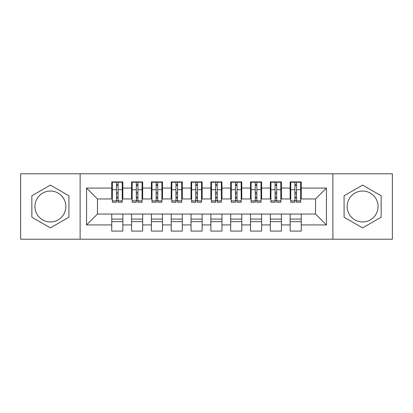 <?xml version="1.0" encoding="UTF-8"?>
<svg xmlns="http://www.w3.org/2000/svg" width="413" height="413" viewBox="0 0 413 413"><rect width="100%" height="100%" fill="white"/><g stroke="black" fill="none" stroke-linecap="round" stroke-linejoin="round"><path stroke-width="0.62" d="M362.614 191.038A15.462 15.462 0 0 0 347.152 206.5A15.462 15.462 0 0 0 362.614 221.962A15.462 15.462 0 0 0 378.076 206.5A15.462 15.462 0 0 0 362.614 191.038M50.386 221.962A15.462 15.462 0 0 1 34.924 206.5A15.462 15.462 0 0 1 50.386 191.038A15.462 15.462 0 0 1 65.848 206.5A15.462 15.462 0 0 1 50.386 221.962M332.878 239.21L392.35 239.21L392.35 173.79L332.878 173.79L332.878 239.21L80.122 239.21L80.122 173.79L20.65 173.79L20.65 239.21L80.122 239.21M294.913 193.914L296.503 193.914M301.258 219.086L290.158 219.086M290.158 221.667L301.258 221.667M275.089 193.914L276.679 193.914M281.434 219.086L270.334 219.086M270.334 221.667L281.434 221.667M255.265 193.914L256.855 193.914M261.61 219.086L250.51 219.086M250.51 221.667L261.61 221.667M235.441 193.914L237.031 193.914M241.786 219.086L230.686 219.086M230.686 221.667L241.786 221.667M215.617 193.914L217.207 193.914M221.962 219.086L210.862 219.086M210.862 221.667L221.962 221.667M195.793 193.914L197.383 193.914M202.138 219.086L191.038 219.086M191.038 221.667L202.138 221.667M175.969 193.914L177.559 193.914M182.314 219.086L171.214 219.086M171.214 221.667L182.314 221.667M156.145 193.914L157.735 193.914M162.49 219.086L151.39 219.086M151.39 221.667L162.49 221.667M136.321 193.914L137.911 193.914M142.666 219.086L131.566 219.086M131.566 221.667L142.666 221.667M332.878 173.79L80.122 173.79M112.336 198.968L97.468 198.968L86.565 188.065L86.565 224.935L111.742 224.935L111.742 231.084L122.842 231.084L122.842 224.935L131.566 224.935L131.566 231.084L142.666 231.084L142.666 224.935L151.39 224.935L151.39 231.084L162.49 231.084L162.49 224.935L171.214 224.935L171.214 231.084L182.314 231.084L182.314 224.935L191.038 224.935L191.038 231.084L202.138 231.084L202.138 224.935L210.862 224.935L210.862 231.084L221.962 231.084L221.962 224.935L230.686 224.935L230.686 231.084L241.786 231.084L241.786 224.935L250.51 224.935L250.51 231.084L261.61 231.084L261.61 224.935L270.334 224.935L270.334 231.084L281.434 231.084L281.434 224.935L290.158 224.935L290.158 231.084L301.258 231.084L301.258 214.032L315.532 214.032L315.532 198.968L300.664 198.968M86.565 188.065L111.742 188.065L111.742 198.968M315.532 198.968L326.435 188.065L301.258 188.065L301.258 181.916L290.158 181.916L290.158 188.065L281.434 188.065L281.434 181.916L270.334 181.916L270.334 188.065L261.61 188.065L261.61 181.916L250.51 181.916L250.51 188.065L241.786 188.065L241.786 181.916L230.686 181.916L230.686 188.065L221.962 188.065L221.962 181.916L210.862 181.916L210.862 188.065L202.138 188.065L202.138 181.916L191.038 181.916L191.038 188.065L182.314 188.065L182.314 181.916L171.214 181.916L171.214 188.065L162.49 188.065L162.49 181.916L151.39 181.916L151.39 188.065L142.666 188.065L142.666 181.916L131.566 181.916L131.566 188.065L122.842 188.065L122.842 181.916L111.742 181.916L111.742 188.065M326.435 188.065L326.435 224.935L301.258 224.935M281.434 224.935L281.434 214.032L301.258 214.032M290.158 224.935L290.158 214.032M301.258 188.065L301.258 198.968M261.61 224.935L261.61 214.032L281.434 214.032M270.334 224.935L270.334 214.032M290.158 188.065L290.158 198.968L280.84 198.968M281.434 188.065L281.434 198.968M241.786 224.935L241.786 214.032L261.61 214.032M250.51 224.935L250.51 214.032M270.334 188.065L270.334 198.968L261.016 198.968M261.61 188.065L261.61 198.968M221.962 224.935L221.962 214.032L241.786 214.032M230.686 224.935L230.686 214.032M250.51 188.065L250.51 198.968L241.192 198.968M241.786 188.065L241.786 198.968M202.138 224.935L202.138 214.032L221.962 214.032M210.862 224.935L210.862 214.032M230.686 188.065L230.686 198.968L221.368 198.968M221.962 188.065L221.962 198.968M182.314 224.935L182.314 214.032L202.138 214.032M191.038 224.935L191.038 214.032M210.862 188.065L210.862 198.968L201.544 198.968M202.138 188.065L202.138 198.968M162.49 224.935L162.49 214.032L182.314 214.032M171.214 224.935L171.214 214.032M191.038 188.065L191.038 198.968L181.72 198.968M182.314 188.065L182.314 198.968M142.666 224.935L142.666 214.032L162.49 214.032M151.39 224.935L151.39 214.032M171.214 188.065L171.214 198.968L161.896 198.968M162.49 188.065L162.49 198.968M122.842 224.935L122.842 214.032L142.666 214.032M131.566 224.935L131.566 214.032M151.39 188.065L151.39 198.968L142.072 198.968M142.666 188.065L142.666 198.968M116.497 193.914L118.087 193.914M122.842 219.086L111.742 219.086M111.742 221.667L122.842 221.667M86.565 224.935L97.468 214.032L122.842 214.032M111.742 224.935L111.742 214.032M131.566 188.065L131.566 198.968L122.248 198.968M122.842 188.065L122.842 198.968M68.919 195.798L50.386 185.096L31.853 195.798L31.853 217.202L50.386 227.904L68.919 217.202L68.919 195.798M344.081 195.798L344.081 217.202L362.614 227.904L381.147 217.202L381.147 195.798L362.614 185.096L344.081 195.798M97.468 198.968L97.468 214.032M290.752 198.968L290.158 198.968M270.928 198.968L270.334 198.968M251.104 198.968L250.51 198.968M231.28 198.968L230.686 198.968M211.456 198.968L210.862 198.968M191.632 198.968L191.038 198.968M171.808 198.968L171.214 198.968M151.984 198.968L151.39 198.968M132.16 198.968L131.566 198.968M326.435 224.935L315.532 214.032M112.336 182.118L122.248 182.118L112.336 182.118L112.336 202.236L116.497 202.236L116.497 182.19L122.248 182.221L122.248 202.236L118.087 202.236L118.087 182.221M116.497 184.771L118.087 184.771M116.497 200.573L118.087 200.573M118.087 198.085L116.497 198.085M116.497 197.109L118.087 197.109M122.842 191.333L122.248 191.333M122.842 193.914L122.248 193.914M112.336 191.333L111.742 191.333M112.336 193.914L111.742 193.914M132.16 182.118L142.072 182.118L132.16 182.118L132.16 202.236L136.321 202.236L136.321 182.19L142.072 182.221L142.072 202.236L137.911 202.236L137.911 182.221M136.321 184.771L137.911 184.771M136.321 200.573L137.911 200.573M137.911 198.085L136.321 198.085M136.321 197.109L137.911 197.109M142.666 191.333L142.072 191.333M142.666 193.914L142.072 193.914M132.16 191.333L131.566 191.333M132.16 193.914L131.566 193.914M151.984 182.118L161.896 182.118L151.984 182.118L151.984 202.236L156.145 202.236L156.145 182.19L161.896 182.221L161.896 202.236L157.735 202.236L157.735 182.221M156.145 184.771L157.735 184.771M156.145 200.573L157.735 200.573M157.735 198.085L156.145 198.085M156.145 197.109L157.735 197.109M162.49 191.333L161.896 191.333M162.49 193.914L161.896 193.914M151.984 191.333L151.39 191.333M151.984 193.914L151.39 193.914M171.808 182.118L181.72 182.118L171.808 182.118L171.808 202.236L175.969 202.236L175.969 182.19L181.72 182.221L181.72 202.236L177.559 202.236L177.559 182.221M175.969 184.771L177.559 184.771M175.969 200.573L177.559 200.573M177.559 198.085L175.969 198.085M175.969 197.109L177.559 197.109M182.314 191.333L181.72 191.333M182.314 193.914L181.72 193.914M171.808 191.333L171.214 191.333M171.808 193.914L171.214 193.914M191.632 182.118L201.544 182.118L191.632 182.118L191.632 202.236L195.793 202.236L195.793 182.19L201.544 182.221L201.544 202.236L197.383 202.236L197.383 182.221M195.793 184.771L197.383 184.771M195.793 200.573L197.383 200.573M197.383 198.085L195.793 198.085M195.793 197.109L197.383 197.109M202.138 191.333L201.544 191.333M202.138 193.914L201.544 193.914M191.632 191.333L191.038 191.333M191.632 193.914L191.038 193.914M211.456 182.118L221.368 182.118L211.456 182.118L211.456 202.236L215.617 202.236L215.617 182.19L221.368 182.221L221.368 202.236L217.207 202.236L217.207 182.221M215.617 184.771L217.207 184.771M215.617 200.573L217.207 200.573M217.207 198.085L215.617 198.085M215.617 197.109L217.207 197.109M221.962 191.333L221.368 191.333M221.962 193.914L221.368 193.914M211.456 191.333L210.862 191.333M211.456 193.914L210.862 193.914M231.28 182.118L241.192 182.118L231.28 182.118L231.28 202.236L235.441 202.236L235.441 182.19L241.192 182.221L241.192 202.236L237.031 202.236L237.031 182.221M235.441 184.771L237.031 184.771M235.441 200.573L237.031 200.573M237.031 198.085L235.441 198.085M235.441 197.109L237.031 197.109M241.786 191.333L241.192 191.333M241.786 193.914L241.192 193.914M231.28 191.333L230.686 191.333M231.28 193.914L230.686 193.914M251.104 182.118L261.016 182.118L251.104 182.118L251.104 202.236L255.265 202.236L255.265 182.19L261.016 182.221L261.016 202.236L256.855 202.236L256.855 182.221M255.265 184.771L256.855 184.771M255.265 200.573L256.855 200.573M256.855 198.085L255.265 198.085M255.265 197.109L256.855 197.109M261.61 191.333L261.016 191.333M261.61 193.914L261.016 193.914M251.104 191.333L250.51 191.333M251.104 193.914L250.51 193.914M270.928 182.118L280.84 182.118L270.928 182.118L270.928 202.236L275.089 202.236L275.089 182.19L280.84 182.221L280.84 202.236L276.679 202.236L276.679 182.221M275.089 184.771L276.679 184.771M275.089 200.573L276.679 200.573M276.679 198.085L275.089 198.085M275.089 197.109L276.679 197.109M281.434 191.333L280.84 191.333M281.434 193.914L280.84 193.914M270.928 191.333L270.334 191.333M270.928 193.914L270.334 193.914M290.752 182.118L300.664 182.118L290.752 182.118L290.752 202.236L294.913 202.236L294.913 182.19L300.664 182.221L300.664 202.236L296.503 202.236L296.503 182.221M294.913 184.771L296.503 184.771M294.913 200.573L296.503 200.573M296.503 198.085L294.913 198.085M294.913 197.109L296.503 197.109M301.258 191.333L300.664 191.333M301.258 193.914L300.664 193.914M290.752 191.333L290.158 191.333M290.752 193.914L290.158 193.914M112.336 182.221L116.497 182.221M118.087 200.878L122.248 200.878M118.087 189.717L122.248 189.717M112.336 200.878L116.497 200.878M112.336 189.717L116.497 189.717M116.497 192.401L118.087 192.401M116.497 185.292L118.087 185.292M132.16 182.221L136.321 182.221M137.911 200.878L142.072 200.878M137.911 189.717L142.072 189.717M132.16 200.878L136.321 200.878M132.16 189.717L136.321 189.717M136.321 192.401L137.911 192.401M136.321 185.292L137.911 185.292M151.984 182.221L156.145 182.221M157.735 200.878L161.896 200.878M157.735 189.717L161.896 189.717M151.984 200.878L156.145 200.878M151.984 189.717L156.145 189.717M156.145 192.401L157.735 192.401M156.145 185.292L157.735 185.292M171.808 182.221L175.969 182.221M177.559 200.878L181.72 200.878M177.559 189.717L181.72 189.717M171.808 200.878L175.969 200.878M171.808 189.717L175.969 189.717M175.969 192.401L177.559 192.401M175.969 185.292L177.559 185.292M191.632 182.221L195.793 182.221M197.383 200.878L201.544 200.878M197.383 189.717L201.544 189.717M191.632 200.878L195.793 200.878M191.632 189.717L195.793 189.717M195.793 192.401L197.383 192.401M195.793 185.292L197.383 185.292M211.456 182.221L215.617 182.221M217.207 200.878L221.368 200.878M217.207 189.717L221.368 189.717M211.456 200.878L215.617 200.878M211.456 189.717L215.617 189.717M215.617 192.401L217.207 192.401M215.617 185.292L217.207 185.292M231.28 182.221L235.441 182.221M237.031 200.878L241.192 200.878M237.031 189.717L241.192 189.717M231.28 200.878L235.441 200.878M231.28 189.717L235.441 189.717M235.441 192.401L237.031 192.401M235.441 185.292L237.031 185.292M251.104 182.221L255.265 182.221M256.855 200.878L261.016 200.878M256.855 189.717L261.016 189.717M251.104 200.878L255.265 200.878M251.104 189.717L255.265 189.717M255.265 192.401L256.855 192.401M255.265 185.292L256.855 185.292M270.928 182.221L275.089 182.221M276.679 200.878L280.84 200.878M276.679 189.717L280.84 189.717M270.928 200.878L275.089 200.878M270.928 189.717L275.089 189.717M275.089 192.401L276.679 192.401M275.089 185.292L276.679 185.292M290.752 182.221L294.913 182.221M296.503 200.878L300.664 200.878M296.503 189.717L300.664 189.717M290.752 200.878L294.913 200.878M290.752 189.717L294.913 189.717M294.913 192.401L296.503 192.401M294.913 185.292L296.503 185.292"/></g></svg>
